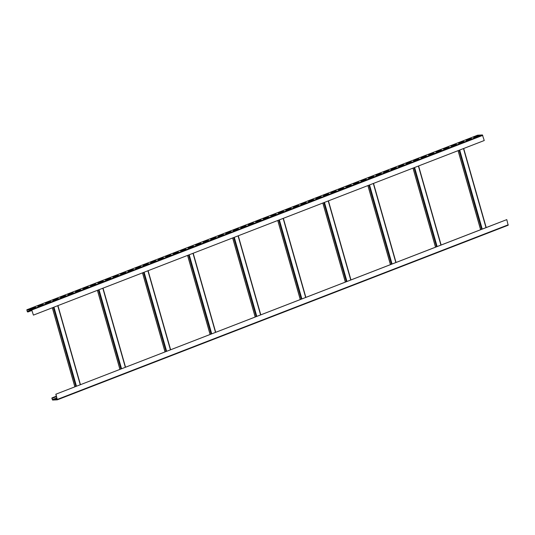 <?xml version="1.0" encoding="UTF-8"?>
<svg xmlns="http://www.w3.org/2000/svg" width="535" height="535" viewBox="0 0 535 535"><rect width="100%" height="100%" fill="white"/><g stroke="black" fill="none" stroke-linecap="round" stroke-linejoin="round"><path stroke-width="0.8" d="M477.628 135.208L482.403 134.94L484.249 140.524L33.417 315.108L31.639 309.738L26.917 309.986L27.245 311.504L28.181 311.892L27.492 311.932L26.837 309.772L31.572 309.524L33.417 315.108M31.96 310.434L28.181 311.892M30.261 309.083L35.705 307.291L30.261 309.083M37.771 306.174L43.215 304.382L37.771 306.174M45.288 303.265L50.731 301.472L45.288 303.265M52.804 300.356L58.248 298.563L52.804 300.356M60.315 297.447L65.758 295.654L60.315 297.447M67.831 294.538L73.275 292.745L67.831 294.538M75.341 291.628L80.785 289.836L75.341 291.628M82.858 288.719L88.302 286.921L82.858 288.719M90.368 285.804L95.812 284.011L90.368 285.804M97.885 282.895L103.329 281.102L97.885 282.895M105.395 279.986L110.839 278.193L105.395 279.986M112.912 277.076L118.355 275.284L112.912 277.076M120.428 274.167L125.872 272.375L120.428 274.167M127.939 271.258L133.382 269.466L127.939 271.258M135.455 268.349L140.899 266.557L135.455 268.349M142.965 265.44L148.409 263.648L142.965 265.44M150.482 262.531L155.926 260.732L150.482 262.531M157.992 259.615L163.436 257.823L157.992 259.615M165.509 256.706L170.953 254.914L165.509 256.706M173.019 253.797L178.463 252.005L173.019 253.797M180.536 250.888L185.979 249.096L180.536 250.888M188.052 247.979L193.496 246.187L188.052 247.979M195.563 245.07L201.006 243.278L195.563 245.07M203.079 242.161L208.523 240.369L203.079 242.161M210.589 239.252L216.033 237.46L210.589 239.252M218.106 236.343L223.55 234.544L218.106 236.343M225.616 233.427L231.06 231.635L225.616 233.427M233.133 230.518L238.577 228.726L233.133 230.518M240.643 227.609L246.087 225.817L240.643 227.609M248.16 224.7L253.603 222.908L248.16 224.7M255.676 221.791L261.12 219.999L255.676 221.791M263.187 218.882L268.63 217.09L263.187 218.882M270.703 215.973L276.147 214.181L270.703 215.973M278.213 213.064L283.657 211.272L278.213 213.064M285.73 210.155L291.174 208.356L285.73 210.155M293.24 207.246L298.684 205.447L293.24 207.246M300.757 204.33L306.201 202.538L300.757 204.33M308.267 201.421L313.711 199.629L308.267 201.421M315.784 198.512L321.227 196.72L315.784 198.512M323.3 195.603L328.744 193.81L323.3 195.603M330.811 192.694L336.254 190.901L330.811 192.694M338.327 189.785L343.771 187.992L338.327 189.785M345.837 186.875L351.281 185.083L345.837 186.875M353.354 183.966L358.798 182.174L353.354 183.966M360.864 181.057L366.308 179.258L360.864 181.057M368.381 178.142L373.825 176.349L368.381 178.142M375.891 175.233L381.341 173.44L375.891 175.233M383.408 172.323L388.851 170.531L383.408 172.323M390.924 169.414L396.368 167.622L390.924 169.414M398.435 166.505L403.878 164.713L398.435 166.505M405.951 163.596L411.395 161.804L405.951 163.596M413.461 160.687L418.905 158.895L413.461 160.687M420.978 157.778L426.422 155.986L420.978 157.778M428.488 154.869L433.932 153.07L428.488 154.869M436.005 151.953L441.449 150.161L436.005 151.953M443.522 149.044L448.965 147.252L443.522 149.044M451.032 146.135L456.475 144.343L451.032 146.135M458.548 143.226L463.992 141.434L458.548 143.226M466.059 140.317L471.502 138.525L466.059 140.317M473.575 137.408L479.019 135.616L473.575 137.408M57.372 399.792L508.163 225.228L506.779 219.624L55.827 394.221L486.007 227.629L463.484 148.563M506.779 219.624L486.007 227.629M55.827 394.221L57.258 399.605L52.537 399.846L51.982 398.334L52.664 397.859L51.855 398.341L52.597 400.06L57.299 399.826L55.954 394.215M35.049 307.545L30.976 309.049M42.566 304.636L38.487 306.14M50.076 301.727L46.003 303.231M57.593 298.818L53.513 300.322M65.103 295.909L61.03 297.406M72.62 292.993L68.54 294.497M80.136 290.084L76.057 291.588M87.646 287.175L83.574 288.679M95.163 284.266L91.084 285.77M102.673 281.356L98.6 282.861M110.19 278.447L106.111 279.952M117.7 275.538L113.627 277.043M125.217 272.629L121.137 274.134M132.727 269.72L128.654 271.218M140.244 266.804L136.171 268.309M147.76 263.895L143.681 265.4M155.27 260.986L151.198 262.491M162.787 258.077L158.708 259.582M170.297 255.168L166.224 256.673M177.814 252.259L173.735 253.764M185.324 249.35L181.251 250.855M192.841 246.441L188.761 247.946M200.351 243.532L196.278 245.037M207.868 240.616L203.795 242.121M215.384 237.707L211.305 239.212M222.894 234.798L218.822 236.303M230.411 231.889L226.332 233.394M237.921 228.98L233.849 230.485M245.438 226.071L241.359 227.576M252.948 223.162L248.875 224.667M260.465 220.253L256.385 221.757M267.981 217.344L263.902 218.848M275.492 214.435L271.419 215.933M283.008 211.519L278.929 213.024M290.518 208.61L286.446 210.115M298.035 205.701L293.956 207.205M305.545 202.792L301.472 204.296M313.062 199.883L308.983 201.387M320.572 196.974L316.499 198.478M328.089 194.065L324.009 195.569M335.605 191.155L331.526 192.66M343.116 188.246L339.043 189.744M350.632 185.331L346.553 186.835M358.142 182.422L354.07 183.926M365.659 179.513L361.58 181.017M373.169 176.603L369.096 178.108M380.686 173.694L376.607 175.199M388.196 170.785L384.123 172.29M395.713 167.876L391.633 169.381M403.229 164.967L399.15 166.472M410.74 162.058L406.667 163.563M418.256 159.142L414.177 160.647M425.766 156.233L421.694 157.738M433.283 153.324L429.204 154.829M440.793 150.415L436.72 151.92M448.31 147.506L444.231 149.011M455.82 144.597L451.747 146.102M463.337 141.688L459.257 143.193M470.853 138.779L466.774 140.284M478.364 135.87L474.291 137.375M31.899 310.213L28.114 311.678M56.449 396.395L52.664 397.859M57.165 398.929L56.636 399.13M57.105 398.709L55.921 399.17L57.185 398.996M56.509 396.616L52.731 398.08M477.702 135.174L26.877 309.765M482.403 134.94L31.572 309.524M482.777 135.362L31.946 309.946M482.222 229.094L459.699 150.027M486.141 227.576L463.618 148.509M481.634 229.321L459.11 150.261M480.664 229.696L458.141 150.636M27.526 309.946L26.877 310.2M31.712 309.772L27.245 311.504M31.839 310.006L27.432 311.711M76.472 386.223L53.955 307.157M75.883 386.451L53.366 307.384M80.397 384.705L57.874 305.639M80.263 384.759L57.74 305.692M74.92 386.825L52.397 307.759M121.559 368.762L99.035 289.702M120.97 368.996L98.447 289.93M125.478 367.251L102.954 288.184M125.344 367.298L102.82 288.231M120 369.371L97.477 290.304M166.639 351.308L144.116 272.241M166.051 351.535L143.527 272.469M170.558 349.79L148.035 270.723M170.424 349.843L147.907 270.777M165.081 351.91L142.557 272.843M211.72 333.847L189.203 254.78M211.131 334.074L188.614 255.008M215.645 332.329L193.122 253.262M215.511 332.382L192.988 253.316M210.168 334.449L187.645 255.382M256.807 316.392L234.283 237.326M256.218 316.62L233.695 237.553M260.726 314.874L238.202 235.808M260.592 314.921L238.068 235.855M255.248 316.994L232.725 237.928M301.887 298.931L279.364 219.865M301.299 299.159L278.775 220.092M305.806 297.413L283.282 218.347M305.672 297.467L283.155 218.4M300.329 299.533L277.805 220.467M346.968 281.47L324.451 202.404M346.379 281.698L323.862 202.631M350.893 279.952L328.37 200.886M350.759 280.006L328.236 200.939M345.416 282.072L322.893 203.012M392.055 264.016L369.531 184.95M391.466 264.243L368.943 185.177M395.974 262.498L373.45 183.431M395.84 262.545L373.316 183.478M390.496 264.618L367.973 185.551M437.135 246.555L414.612 167.488M436.547 246.782L414.023 167.716M441.054 245.037L418.531 165.97M440.92 245.09L418.403 166.024M435.577 247.157L413.06 168.09M56.389 396.188L51.982 397.893M508.25 224.794L57.426 399.377M56.944 398.14L52.537 399.846M56.87 397.886L52.35 399.638M52.631 398.08L51.982 398.334M26.837 309.772L477.661 135.181M486.208 227.556L463.684 148.489M480.597 229.722L458.074 150.656M80.457 384.678L57.94 305.612M74.853 386.852L52.33 307.786M125.544 367.224L103.021 288.158M119.934 369.391L97.41 290.331M170.625 349.763L148.101 270.697M165.014 351.936L142.497 272.87M215.705 332.302L193.188 253.242M210.101 334.475L187.578 255.409M260.792 314.847L238.269 235.781M255.182 317.021L232.658 237.955M305.873 297.386L283.349 218.32M300.262 299.56L277.745 220.494M350.953 279.925L328.436 200.866M345.349 282.099L322.826 203.032M396.04 262.471L373.517 183.405M390.43 264.644L367.906 185.578M441.121 245.01L418.597 165.944M435.51 247.183L412.993 168.117M56.382 396.181L51.942 397.906M508.163 225.228L57.339 399.819"/></g></svg>
